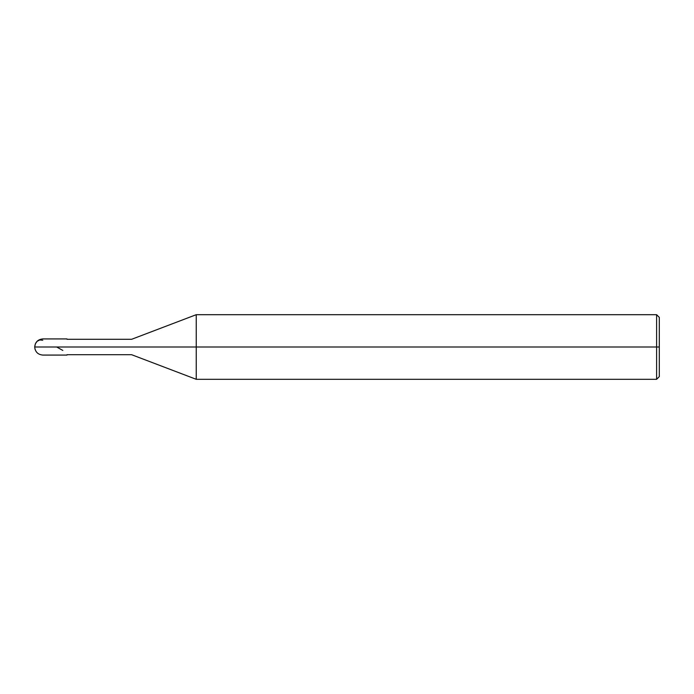 <?xml version="1.0" encoding="UTF-8"?>
<svg xmlns="http://www.w3.org/2000/svg" width="694" height="694" viewBox="0 0 694 694"><rect width="100%" height="100%" fill="white"/><g stroke="black" fill="none" stroke-linecap="round" stroke-linejoin="round"><path stroke-width="1.04" d="M67.006 355.076L42.776 355.076C37.884 354.582 35.194 351.893 34.7 347L42.776 347C42.776 357.419 42.776 357.419 42.776 347C42.776 357.419 42.776 357.419 42.776 347L62.972 347C62.972 357.419 62.972 357.419 62.972 347C62.972 357.419 62.972 357.419 62.972 347C62.972 336.581 62.972 336.581 62.972 347L34.7 347L35.394 343.73L37.155 341.283L39.749 339.991L42.776 340.233M42.776 347C42.776 336.581 42.776 336.581 42.776 347C42.776 336.581 42.776 336.581 42.776 347M62.972 347C62.972 357.419 62.972 357.419 62.972 347L67.006 347C67.006 357.419 67.006 357.419 67.006 347C67.006 357.419 67.006 357.419 67.006 347L131.617 347C131.617 356.933 131.617 356.933 131.617 347C131.617 356.933 131.617 356.933 131.617 347L196.237 347L196.237 379.306L196.237 347L196.237 379.306L196.237 347L656.611 347L656.611 379.306L656.611 347L656.611 379.306L656.611 347L659.3 347L659.3 376.616L659.3 317.384L659.3 347L656.611 347L656.611 314.694L656.611 347L196.237 347L196.237 314.694L196.237 347L131.617 347C131.617 337.067 131.617 337.067 131.617 347L67.006 347C67.006 336.581 67.006 336.581 67.006 347L62.972 347C62.972 336.581 62.972 336.581 62.972 347C62.972 336.581 62.972 336.581 62.972 347M67.006 347C67.006 336.581 67.006 336.581 67.006 347M131.617 347C131.617 337.067 131.617 337.067 131.617 347M196.237 347L196.237 314.694L196.237 347M656.611 347L656.611 314.694L656.611 347M56.674 347L62.833 350.444M67.006 338.924L42.776 338.924C37.884 339.418 35.194 342.107 34.7 347L35.03 349.299M67.006 354.703L131.617 354.703L196.237 379.306L656.611 379.306L659.3 376.616M67.006 339.297L131.617 339.297L196.237 314.694L656.611 314.694L659.3 317.384"/></g></svg>
